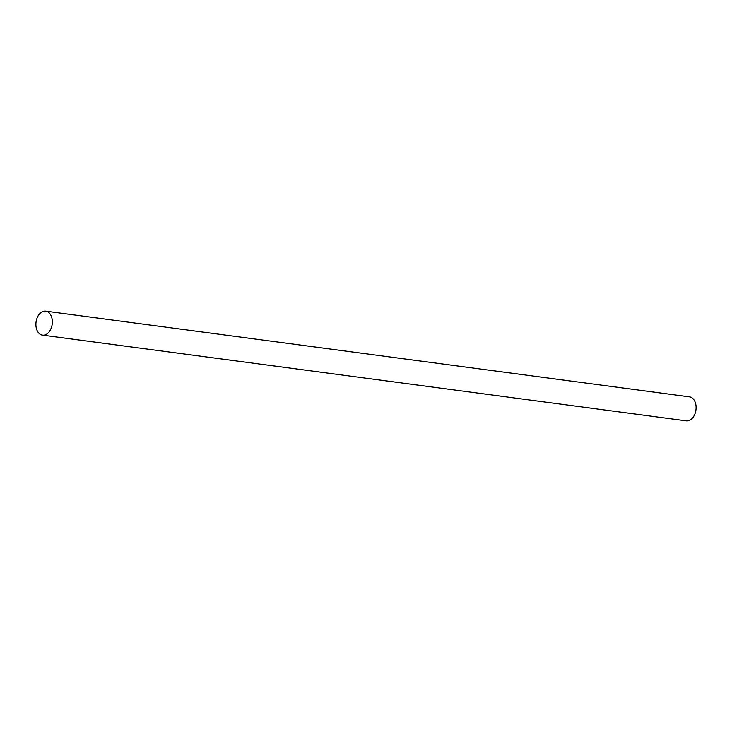 <?xml version="1.0" encoding="UTF-8"?>
<svg xmlns="http://www.w3.org/2000/svg" width="732" height="732" viewBox="0 0 732 732"><rect width="100%" height="100%" fill="white"/><g stroke="black" fill="none" stroke-linecap="round" stroke-linejoin="round"><path stroke-width="1.1" d="M51.148 328.247A12.096 8.134 -82.4 0 0 45.713 311.146A12.096 8.134 -82.4 0 0 37.085 318.036A12.096 8.134 -82.4 0 0 42.52 335.137A12.096 8.134 -82.4 0 0 51.148 328.247M42.52 335.137L686.287 420.854A12.096 8.134 -82.4 0 0 694.915 413.964A12.096 8.134 -82.4 0 0 689.48 396.863L45.713 311.146"/></g></svg>
